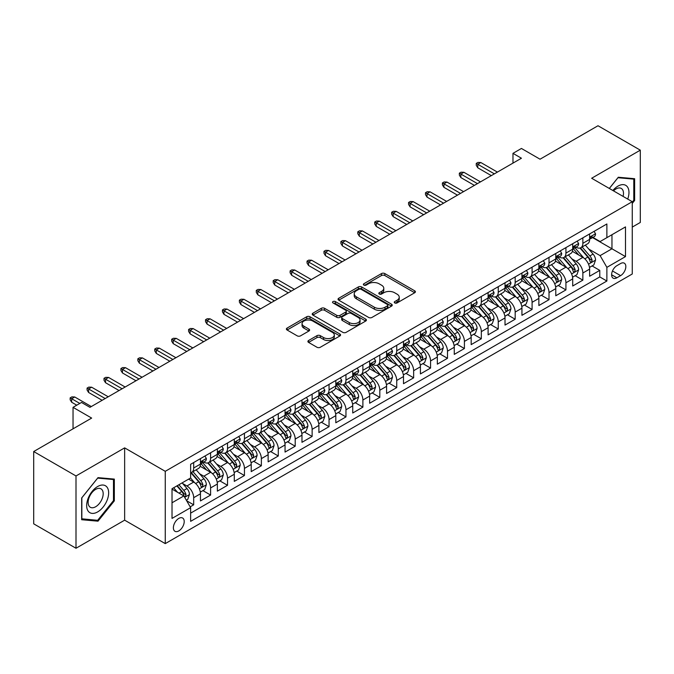<?xml version="1.0" encoding="UTF-8"?>
<svg xmlns="http://www.w3.org/2000/svg" width="674" height="674" viewBox="0 0 674 674"><rect width="100%" height="100%" fill="white"/><g stroke="black" fill="none" stroke-linecap="round" stroke-linejoin="round"><path stroke-width="1.01" d="M394.745 302.938A1.643 0.952 0 0 0 397.07 302.938L414.721 292.743A2.351 1.356 0 0 0 415.403 291.783A2.351 1.356 0 0 0 414.721 290.831L384.82 273.568A2.351 1.356 0 0 0 381.501 273.568L363.85 283.754A1.643 0.952 0 0 0 363.37 284.428A1.643 0.952 0 0 0 363.85 285.102A1.643 0.952 0 0 0 366.176 285.102L368.467 283.779A7.515 4.339 0 0 1 379.091 283.779L381.585 285.22A7.515 4.339 0 0 1 383.784 288.287A7.515 4.339 0 0 1 381.585 291.353L379.302 292.676A1.643 0.952 0 0 0 378.822 293.342A1.643 0.952 0 0 0 379.302 294.016A1.643 0.952 0 0 0 381.627 294.016L383.91 292.701A7.515 4.339 0 0 1 394.543 292.701L397.028 294.134A7.515 4.339 0 0 1 399.235 297.209A7.515 4.339 0 0 1 397.028 300.275L394.745 301.59A1.643 0.952 0 0 0 394.265 302.264A1.643 0.952 0 0 0 394.745 302.938L394.745 301.59M178.795 530.918A7.658 4.423 120 0 0 183.8 524.17A7.658 4.423 120 0 0 182.62 518.028A7.658 4.423 120 0 0 178.795 518.407A7.658 4.423 120 0 0 173.791 525.156A7.658 4.423 120 0 0 174.962 531.297A7.658 4.423 120 0 0 178.795 530.918M308.591 340.496A2.351 1.356 0 0 0 307.9 341.457A2.351 1.356 0 0 0 308.591 342.417L316.974 347.262A2.351 1.356 0 0 0 320.302 347.262L339.898 335.947A2.351 1.356 0 0 0 340.581 334.986A2.351 1.356 0 0 0 339.898 334.026L309.998 316.763A2.351 1.356 0 0 0 306.678 316.763L287.082 328.078A2.351 1.356 0 0 0 286.391 329.038A2.351 1.356 0 0 0 287.082 329.999L297.209 335.846A2.351 1.356 0 0 0 300.537 335.846L308.919 331.01A2.351 1.356 0 0 0 309.61 330.049A2.351 1.356 0 0 0 308.919 329.089L303.898 326.191A6.285 3.631 0 0 1 302.053 323.621A6.285 3.631 0 0 1 305.937 320.268A6.285 3.631 0 0 1 312.787 321.06L332.467 332.417A6.285 3.631 0 0 1 334.304 334.986A6.285 3.631 0 0 1 330.428 338.34A6.285 3.631 0 0 1 323.579 337.548L320.302 335.66A2.351 1.356 0 0 0 316.974 335.66L308.591 340.496L308.591 342.417L316.974 337.607L316.974 335.66M632.263 227.096L640.3 222.462L640.3 150.167L597.998 125.743L540.043 159.207L521.432 148.457L512.973 153.343L521.432 158.23L89.962 407.332L81.503 402.454L73.036 407.332L73.036 428.824M76.002 475.962L76.002 548.257L124.648 520.168L124.648 447.873L76.002 475.962L33.7 451.538L91.656 418.082L73.036 407.332M124.648 447.873L165.256 471.32L632.263 201.703L632.263 273.989L165.256 543.615L165.256 471.32M640.3 150.167L591.654 178.256L632.263 201.703M368.627 317.437A2.351 1.356 0 0 0 371.955 317.437L391.552 306.122A2.351 1.356 0 0 0 392.234 305.162A2.351 1.356 0 0 0 391.552 304.201L361.652 286.947A2.351 1.356 0 0 0 358.332 286.947L338.736 298.262A2.351 1.356 0 0 0 338.045 299.222A2.351 1.356 0 0 0 338.736 300.174L368.627 317.437M333.664 303.292A1.643 0.952 0 0 1 335.332 303.519L335.332 301.564L365.721 319.114A2.351 1.356 0 0 1 366.412 320.074A2.351 1.356 0 0 1 365.721 321.035L346.124 332.349A2.351 1.356 0 0 1 342.805 332.349L312.904 315.087L312.904 313.174A2.351 1.356 0 0 0 312.222 314.126A2.351 1.356 0 0 0 312.904 315.087M312.904 313.174L321.296 308.33A2.351 1.356 0 0 1 324.615 308.33L336.739 315.331A2.351 1.356 0 0 0 340.067 315.331L345.627 312.113A2.351 1.356 0 0 0 346.318 311.161A2.351 1.356 0 0 0 345.627 310.2L333.007 302.912A1.643 0.952 0 0 1 332.526 302.238A1.643 0.952 0 0 1 333.537 301.362A1.643 0.952 0 0 1 335.332 301.564M76.002 548.257L33.7 523.833L33.7 451.538M190.169 506.856L193.682 504.834L186.664 500.774M182.671 483.528L186.917 485.979A9.571 5.527 60 0 1 193.682 497.698L200.448 493.789L200.448 500.925L210.6 495.061L202.908 490.613M199.588 473.755L203.834 476.206A9.571 5.527 60 0 1 210.6 487.934L217.373 484.025L217.373 491.152L227.526 485.297L219.825 480.848M216.506 463.99L220.76 466.442A9.571 5.527 60 0 1 227.526 478.161L234.291 474.252L234.291 481.388L244.443 475.524L236.743 471.075M233.431 454.217L237.678 456.669A9.571 5.527 60 0 1 244.443 468.396L251.217 464.487L251.217 471.615L261.369 465.759L253.668 461.311M250.349 444.444L254.595 446.904A9.571 5.527 60 0 1 261.369 458.623L268.134 454.714L268.134 461.85L278.286 455.986L270.586 451.538M267.266 434.679L271.521 437.131A9.571 5.527 60 0 1 278.286 448.859L285.051 444.95L285.051 452.077L295.204 446.213L287.512 441.773M284.192 424.906L288.438 427.367A9.571 5.527 60 0 1 295.204 439.086L301.977 435.177L301.977 442.312L312.129 436.449L304.429 432M301.109 415.142L305.356 417.594A9.571 5.527 60 0 1 312.129 429.313L318.895 425.412L318.895 432.539L329.047 426.676L321.346 422.236M318.027 405.369L322.282 407.829A9.571 5.527 60 0 1 329.047 419.548L335.812 415.639L335.812 422.775L345.964 416.911L338.272 412.463M334.953 395.604L339.199 398.056A9.571 5.527 60 0 1 345.964 409.775L352.738 405.874L352.738 413.002L362.89 407.138L355.19 402.698M351.87 385.831L356.116 388.283A9.571 5.527 60 0 1 362.89 400.011L369.655 396.101L369.655 403.237L379.807 397.374L372.107 392.925M368.796 376.067L373.042 378.518A9.571 5.527 60 0 1 379.807 390.238L386.581 386.337L386.581 393.464L396.733 387.601L389.033 383.161M385.713 366.294L389.96 368.745A9.571 5.527 60 0 1 396.733 380.473L403.499 376.564L403.499 383.7L413.651 377.836L405.95 373.388M402.631 356.529L406.885 358.981A9.571 5.527 60 0 1 413.651 370.7L420.416 366.799L420.416 373.927L430.568 368.063L422.868 363.623M419.557 346.756L423.803 349.208A9.571 5.527 60 0 1 430.568 360.935L437.342 357.026L437.342 364.162L447.494 358.298L439.793 353.85M436.474 336.992L440.72 339.443A9.571 5.527 60 0 1 447.494 351.162L454.259 347.262L454.259 354.389L464.411 348.525L456.711 344.085M453.391 327.219L457.646 329.67A9.571 5.527 60 0 1 464.411 341.398L471.177 337.489L471.177 344.616L481.329 338.761L473.637 334.312M470.317 317.454L474.563 319.906A9.571 5.527 60 0 1 481.329 331.625L488.102 327.716L488.102 334.852L498.255 328.988L490.554 324.548M487.235 307.681L491.481 310.133A9.571 5.527 60 0 1 498.255 321.86L505.02 317.951L505.02 325.079L515.172 319.223L507.471 314.775M504.16 297.916L508.407 300.368A9.571 5.527 60 0 1 515.172 312.087L521.937 308.178L521.937 315.314L532.089 309.45L524.397 305.01M521.078 288.143L525.324 290.595A9.571 5.527 60 0 1 532.089 302.323L538.863 298.413L538.863 305.541L549.015 299.686L541.315 295.237M537.995 278.379L542.25 280.831A9.571 5.527 60 0 1 549.015 292.55L555.78 288.641L555.78 295.776L565.933 289.913L558.232 285.473M554.921 268.606L559.167 271.058A9.571 5.527 60 0 1 565.933 282.785L572.706 278.876L572.706 286.003L582.858 280.148L582.858 273.012A9.571 5.527 -120 0 0 576.085 261.293L571.838 258.841M575.158 275.7L582.858 280.148M200.448 493.789A9.571 5.527 -120 0 0 193.682 482.07L188.61 479.138M217.373 484.025A9.571 5.527 -120 0 0 210.6 472.297L200.136 466.256M234.291 474.252A9.571 5.527 -120 0 0 227.526 462.533L217.062 456.492M251.217 464.487A9.571 5.527 -120 0 0 244.443 452.76L233.979 446.719M268.134 454.714A9.571 5.527 -120 0 0 261.369 442.995L250.905 436.954M285.051 444.95A9.571 5.527 -120 0 0 278.286 433.222L267.822 427.181M301.977 435.177A9.571 5.527 -120 0 0 295.204 423.457L284.74 417.417M318.895 425.412A9.571 5.527 -120 0 0 312.129 413.684L301.666 407.644M335.812 415.639A9.571 5.527 -120 0 0 329.047 403.92L318.583 397.879M352.738 405.874A9.571 5.527 -120 0 0 345.964 394.147L335.5 388.106M369.655 396.101A9.571 5.527 -120 0 0 362.89 384.382L352.426 378.341M386.581 386.337A9.571 5.527 -120 0 0 379.807 374.609L369.344 368.568M403.499 376.564A9.571 5.527 -120 0 0 396.733 364.845L386.269 358.804M420.416 366.799A9.571 5.527 -120 0 0 413.651 355.072L403.187 349.031M437.342 357.026A9.571 5.527 -120 0 0 430.568 345.307L420.104 339.266M454.259 347.262A9.571 5.527 -120 0 0 447.494 335.534L437.03 329.493M471.177 337.489A9.571 5.527 -120 0 0 464.411 325.769L453.947 319.72M488.102 327.716A9.571 5.527 -120 0 0 481.329 315.996L470.865 309.956M505.02 317.951A9.571 5.527 -120 0 0 498.255 306.232L487.791 300.183M521.937 308.178A9.571 5.527 -120 0 0 515.172 296.459L504.708 290.418M538.863 298.413A9.571 5.527 -120 0 0 532.089 286.686L521.625 280.645M555.78 288.641A9.571 5.527 -120 0 0 549.015 276.921L538.551 270.881M572.706 278.876A9.571 5.527 -120 0 0 565.933 267.148L555.469 261.108M620.586 263.534L616.862 265.691A7.414 4.28 120 0 0 612.017 272.22A7.414 4.28 120 0 0 613.155 278.168A7.414 4.28 120 0 0 616.862 277.798L620.586 275.649A7.414 4.28 120 0 0 625.43 269.111A7.414 4.28 120 0 0 624.293 263.172A7.414 4.28 120 0 0 620.586 263.534M172.022 502.779L183.867 495.938L190.641 507.665L190.641 521.339L606.878 281.024L606.878 267.351L600.113 255.623L588.756 249.068M190.641 507.665L172.022 518.407L172.022 488.709L190.641 477.967L190.641 464.293L606.878 223.97L606.878 237.652L625.497 226.902L625.497 256.6L606.878 267.351M203.75 462.086L203.834 462.137A9.571 5.527 60 0 0 208.62 462.617L215.394 458.708A9.571 5.527 -120 0 0 217.373 454.327L217.373 448.85M220.668 452.321L220.76 452.372A9.571 5.527 60 0 0 225.546 452.844L232.311 448.935A9.571 5.527 -120 0 0 234.291 444.554L234.291 439.086M237.585 442.548L237.678 442.599A9.571 5.527 60 0 0 242.463 443.079L249.228 439.17A9.571 5.527 -120 0 0 251.217 434.789L251.217 429.313M254.511 432.784L254.595 432.834A9.571 5.527 60 0 0 259.38 433.306L266.154 429.397A9.571 5.527 -120 0 0 268.134 425.016L268.134 419.548M271.428 423.011L271.521 423.061A9.571 5.527 60 0 0 276.306 423.542L283.072 419.632A9.571 5.527 -120 0 0 285.051 415.251L285.051 409.775M288.346 413.246L288.438 413.297A9.571 5.527 60 0 0 293.224 413.769L299.989 409.859A9.571 5.527 -120 0 0 301.977 405.478L301.977 400.011M305.271 403.473L305.356 403.524A9.571 5.527 60 0 0 310.141 404.004L316.915 400.095A9.571 5.527 -120 0 0 318.895 395.714L318.895 390.238M322.189 393.709L322.282 393.759A9.571 5.527 60 0 0 327.067 394.231L333.832 390.322A9.571 5.527 -120 0 0 335.812 385.941L335.812 380.473M339.115 383.936L339.199 383.986A9.571 5.527 60 0 0 343.984 384.466L350.75 380.557A9.571 5.527 -120 0 0 352.738 376.176L352.738 370.7M356.032 374.171L356.116 374.222A9.571 5.527 60 0 0 360.91 374.693L367.675 370.784A9.571 5.527 -120 0 0 369.655 366.403L369.655 360.935M372.949 364.398L373.042 364.449A9.571 5.527 60 0 0 377.828 364.929L384.593 361.02A9.571 5.527 -120 0 0 386.581 356.639L386.581 351.162M389.875 354.634L389.96 354.684A9.571 5.527 60 0 0 394.745 355.156L401.519 351.247A9.571 5.527 -120 0 0 403.499 346.866L403.499 341.398M406.793 344.861L406.885 344.911A9.571 5.527 60 0 0 411.671 345.383L418.436 341.482A9.571 5.527 -120 0 0 420.416 337.101L420.416 331.625M423.71 335.096L423.803 335.147A9.571 5.527 60 0 0 428.588 335.618L435.353 331.709A9.571 5.527 -120 0 0 437.342 327.328L437.342 321.86M440.636 325.323L440.72 325.373A9.571 5.527 60 0 0 445.506 325.845L452.279 321.945A9.571 5.527 -120 0 0 454.259 317.564L454.259 312.087M457.553 315.558L457.646 315.609A9.571 5.527 60 0 0 462.431 316.081L469.197 312.172A9.571 5.527 -120 0 0 471.177 307.791L471.177 302.323M474.479 305.785L474.563 305.836A9.571 5.527 60 0 0 479.349 306.308L486.114 302.407A9.571 5.527 -120 0 0 488.102 298.018L488.102 292.55M491.397 296.021L491.481 296.071A9.571 5.527 60 0 0 496.266 296.543L503.04 292.634A9.571 5.527 -120 0 0 505.02 288.253L505.02 282.785M508.314 286.248L508.407 286.298A9.571 5.527 60 0 0 513.192 286.77L519.957 282.869A9.571 5.527 -120 0 0 521.937 278.48L521.937 273.012M525.24 276.475L525.324 276.534A9.571 5.527 60 0 0 530.109 277.006L536.883 273.096A9.571 5.527 -120 0 0 538.863 268.715L538.863 263.248M542.157 266.71L542.25 266.761A9.571 5.527 60 0 0 547.035 267.233L553.801 263.323A9.571 5.527 -120 0 0 555.78 258.942L555.78 253.475M559.075 256.937L559.167 256.996A9.571 5.527 60 0 0 563.953 257.468L570.718 253.559A9.571 5.527 -120 0 0 572.706 249.178L572.706 243.71M190.641 513.133L599.776 276.921L599.776 270.375L589.624 276.239L589.624 269.103A9.571 5.527 -120 0 0 582.858 257.384L572.394 251.343M576 247.173L576.085 247.223A9.571 5.527 -120 0 0 580.87 247.695A9.571 5.527 -120 0 0 582.858 243.314L582.858 237.846M580.87 247.695L587.644 243.786A9.571 5.527 -120 0 0 589.624 239.405L589.624 233.937M193.682 462.533L193.682 468A9.571 5.527 60 0 1 191.702 472.381A9.571 5.527 60 0 1 190.641 472.769M191.702 472.381L198.468 468.472A9.571 5.527 -120 0 0 200.448 464.091L200.448 458.623M210.6 452.76L210.6 458.236A9.571 5.527 60 0 1 208.62 462.617M227.526 442.995L227.526 448.463A9.571 5.527 60 0 1 225.546 452.844M244.443 433.222L244.443 438.698A9.571 5.527 60 0 1 242.463 443.079M261.369 423.457L261.369 428.925A9.571 5.527 60 0 1 259.38 433.306M278.286 413.684L278.286 419.161A9.571 5.527 60 0 1 276.306 423.542M295.204 403.92L295.204 409.388A9.571 5.527 60 0 1 293.224 413.769M312.129 394.147L312.129 399.623A9.571 5.527 60 0 1 310.141 404.004M329.047 384.382L329.047 389.85A9.571 5.527 60 0 1 327.067 394.231M345.964 374.609L345.964 380.077A9.571 5.527 60 0 1 343.984 384.466M362.89 364.845L362.89 370.312A9.571 5.527 60 0 1 360.91 374.693M379.807 355.072L379.807 360.539A9.571 5.527 60 0 1 377.828 364.929M396.733 345.307L396.733 350.775A9.571 5.527 60 0 1 394.745 355.156M413.651 335.534L413.651 341.002A9.571 5.527 60 0 1 411.671 345.383M430.568 325.769L430.568 331.237A9.571 5.527 60 0 1 428.588 335.618M447.494 315.996L447.494 321.464A9.571 5.527 60 0 1 445.506 325.845M464.411 306.223L464.411 311.7A9.571 5.527 60 0 1 462.431 316.081M481.329 296.459L481.329 301.927A9.571 5.527 60 0 1 479.349 306.308M498.255 286.686L498.255 292.162A9.571 5.527 60 0 1 496.266 296.543M515.172 276.921L515.172 282.389A9.571 5.527 60 0 1 513.192 286.77M532.089 267.148L532.089 272.625A9.571 5.527 60 0 1 530.109 277.006M549.015 257.384L549.015 262.852A9.571 5.527 60 0 1 547.035 267.233M565.933 247.611L565.933 253.087A9.571 5.527 60 0 1 563.953 257.468M565.933 282.785L565.933 289.913M549.015 292.55L549.015 299.686M532.089 302.323L532.089 309.45M515.172 312.087L515.172 319.223M498.255 321.86L498.255 328.988M481.329 331.625L481.329 338.761M464.411 341.398L464.411 348.525M447.494 351.162L447.494 358.298M430.568 360.935L430.568 368.063M413.651 370.7L413.651 377.836M396.733 380.473L396.733 387.601M379.807 390.238L379.807 397.374M362.89 400.011L362.89 407.138M345.964 409.775L345.964 416.911M329.047 419.548L329.047 426.676M312.129 429.313L312.129 436.449M295.204 439.086L295.204 446.213M278.286 448.859L278.286 455.986M261.369 458.623L261.369 465.759M244.443 468.396L244.443 475.524M227.526 478.161L227.526 485.297M210.6 487.934L210.6 495.061M193.682 497.698L193.682 504.834M183.867 495.938L172.022 489.105M600.113 255.623L611.958 248.79L611.958 234.721L625.497 226.902M592.581 237.602L625.497 256.6M592.918 237.4L600.113 241.553L606.878 237.652M124.648 520.168L165.256 543.615M512.973 153.343L512.973 163.108M592.075 265.935L599.776 270.375M599.776 276.921L606.878 281.024M632.263 203.422L634.63 200.473L634.63 178.703L618.302 177.245L609.304 188.442M81.672 519.721L98 521.179L114.327 500.866L114.327 479.096L98 477.639L81.672 497.951L81.672 519.721M633.787 199.984L634.63 200.473M113.476 500.378L114.327 500.866M96.272 520.185L98 521.179M395.402 303.165L397.028 302.23A7.515 4.339 0 0 0 399.235 299.155L399.235 297.209M383.784 288.287L383.784 290.241A7.515 4.339 0 0 1 381.585 293.308L379.959 294.252M414.687 292.76L384.82 275.523A2.351 1.356 0 0 0 381.501 275.523L364.508 285.329M391.518 306.139L361.652 288.902A2.351 1.356 0 0 0 358.332 288.902L338.769 300.191M387.398 305.836A1.643 0.952 0 0 0 387.879 305.162A1.643 0.952 0 0 0 387.398 304.496L361.154 289.34A1.643 0.952 0 0 0 358.829 289.34L356.42 290.73A7.515 4.339 0 0 0 354.221 293.797A7.515 4.339 0 0 0 356.42 296.872L374.356 307.226A7.515 4.339 0 0 0 384.989 307.226L387.398 305.836L387.398 307.791A1.643 0.952 0 0 0 387.879 307.117L387.879 305.162M354.221 293.797L354.221 295.751A7.515 4.339 0 0 0 356.42 298.826L356.42 296.872M387.398 307.791L384.989 309.181A7.515 4.339 0 0 1 374.356 309.181L356.42 298.826M312.938 315.103L321.296 310.284L321.296 308.33M346.318 311.161L346.318 313.107A2.351 1.356 0 0 1 345.627 314.067L340.067 317.286A2.351 1.356 0 0 1 336.739 317.286L324.615 310.284A2.351 1.356 0 0 0 321.296 310.284M335.332 303.519L365.696 321.051M349.326 322.593A6.285 3.631 0 0 0 356.167 323.377A6.285 3.631 0 0 0 360.051 320.024A6.285 3.631 0 0 0 358.206 317.462L351.272 313.461A2.351 1.356 0 0 0 347.952 313.461L342.392 316.67A2.351 1.356 0 0 0 341.701 317.631A2.351 1.356 0 0 0 342.392 318.591L349.326 322.593L349.326 324.548A6.285 3.631 0 0 0 356.167 325.331A6.285 3.631 0 0 0 360.051 321.978L360.051 320.024M341.701 317.631L341.701 319.586A2.351 1.356 0 0 0 342.392 320.546L342.392 318.591M349.326 324.548L342.392 320.546M334.304 334.986L334.304 336.941A6.285 3.631 0 0 1 330.428 340.294A6.285 3.631 0 0 1 323.579 339.502L320.302 337.607A2.351 1.356 0 0 0 316.974 337.607M302.053 323.621L302.053 325.576A6.285 3.631 0 0 0 303.898 328.137L303.898 326.191M308.919 329.089L308.919 331.01L303.898 328.137M339.864 335.964L309.998 318.718A2.351 1.356 0 0 0 306.678 318.718L287.116 330.016M589.48 267.426L593.853 264.907L595.546 260.021A6.344 3.665 -120 0 0 593.078 254.064L585.344 245.117M583.794 257.999L574.956 247.771M578.764 255.025L573.641 249.085A15.199 8.77 -120 0 0 573.17 248.554M580.011 248.04L587.829 257.097A6.344 3.665 60 0 1 590.087 261.461L590.55 262.211L591.41 262.093L592.117 260.29A6.344 3.665 -120 0 0 589.86 255.926L582.125 246.97M580.474 247.897L588.874 257.62A3.227 1.862 60 0 1 589.683 258.883L592.117 260.29M594.106 231.351L595.546 233.836A6.344 3.665 60 0 1 594.232 236.641L591.014 238.503A6.344 3.665 -120 0 0 592.117 237.037L591.991 236.481M589.834 238.798L589.86 238.798A6.344 3.665 -120 0 0 591.014 238.503M591.3 236.566L592.117 237.037C591.721 236.085 591.047 236.473 590.087 238.208A6.344 3.665 60 0 1 589.624 239.118M494.362 173.858L477.782 164.287L477.782 167.801L476.257 165.357L476.257 163.403L477.782 164.287L480.823 162.527L497.404 172.097M477.782 167.801L491.312 175.619M476.257 163.403L477.95 162.426L480.823 162.527M627.713 199.074A15.553 8.981 120 0 0 617.965 186.117A15.553 8.981 120 0 0 612.868 190.506M623.079 196.395A10.649 6.15 120 0 0 621.285 188.442A10.649 6.15 120 0 0 615.96 188.964A10.649 6.15 120 0 0 613.5 190.868M609.33 188.459L617.965 177.725L633.787 179.141L633.787 200.229L632.263 202.124M632.734 178.534L633.787 179.141M107.183 500.066A15.553 8.981 120 0 0 103.156 485.044A15.553 8.981 120 0 0 88.134 498.364A15.553 8.981 120 0 0 92.161 513.386A15.553 8.981 120 0 0 107.183 500.066M102.178 498.642A10.649 6.15 120 0 0 100.982 488.835A10.649 6.15 120 0 0 89.136 497.471A10.649 6.15 120 0 0 90.333 507.278A10.649 6.15 120 0 0 102.178 498.642M81.84 518.896L81.84 497.8L97.663 478.119L113.476 479.534L113.476 500.63L97.663 520.311L81.672 518.795M112.432 478.928L113.476 479.534M572.563 277.199L576.936 274.672L578.621 269.785A6.344 3.665 -120 0 0 576.152 263.837L568.426 254.882M566.876 267.772L558.038 257.544M561.846 264.789L556.716 258.858A15.199 8.77 -120 0 0 556.244 258.327M563.093 257.813L570.912 266.862A6.344 3.665 60 0 1 573.17 271.234L573.633 271.984L574.492 271.866L575.2 270.063A6.344 3.665 -120 0 0 572.942 265.691L565.208 256.743M563.548 257.662L571.948 267.393A3.227 1.862 60 0 1 572.765 268.656L575.2 270.063M555.637 286.964L560.01 284.445L561.703 279.558A6.344 3.665 -120 0 0 559.235 273.602L551.5 264.655M549.95 277.536L541.121 267.308M544.929 274.562L539.798 268.623A15.199 8.77 -120 0 0 539.326 268.092M546.167 267.578L553.986 276.635A6.344 3.665 60 0 1 556.252 280.999L556.707 281.749L557.567 281.631L558.283 279.828A6.344 3.665 -120 0 0 556.016 275.464L548.291 266.508M546.631 267.435L555.031 277.157A3.227 1.862 60 0 1 555.848 278.421L558.283 279.828M538.72 296.737L543.092 294.209L544.786 289.331A6.344 3.665 -120 0 0 542.317 283.375L534.583 274.419M533.033 287.309L524.195 277.081M528.003 284.327L522.881 278.396A15.199 8.77 -120 0 0 522.409 277.865M529.25 277.351L537.068 286.399A6.344 3.665 60 0 1 539.326 290.772L539.79 291.522L540.649 291.404L541.357 289.601A6.344 3.665 -120 0 0 539.099 285.228L531.365 276.281M529.705 277.199L538.113 286.93A3.227 1.862 60 0 1 538.922 288.194L541.357 289.601M521.802 306.502L526.175 303.982L527.86 299.096A6.344 3.665 -120 0 0 525.391 293.139L517.666 284.192M516.115 297.074L507.278 286.846M511.086 294.1L505.955 288.16A15.199 8.77 -120 0 0 505.483 287.63M512.324 287.116L520.151 296.172A6.344 3.665 60 0 1 522.409 300.537L522.872 301.286L523.723 301.168L524.439 299.366A6.344 3.665 -120 0 0 522.182 295.001L514.447 286.046M512.788 286.972L521.187 296.695A3.227 1.862 60 0 1 522.005 297.959L524.439 299.366M577.188 241.115L578.621 243.609A6.344 3.665 60 0 1 577.315 246.414L574.096 248.268A6.344 3.665 -120 0 0 575.2 246.81L575.065 246.246M572.917 248.563L572.942 248.563A6.344 3.665 -120 0 0 574.096 248.268M574.383 246.339L575.2 246.81C574.804 245.85 574.122 246.246 573.17 247.981A6.344 3.665 60 0 1 572.706 248.883M477.436 183.623L460.856 174.052L460.856 177.574L459.339 175.13L459.339 173.176L460.856 174.052L463.906 172.291L480.486 181.87M460.856 177.574L474.395 185.384M459.339 173.176L461.024 172.199L463.906 172.291M560.263 250.888L561.703 253.373A6.344 3.665 60 0 1 560.389 256.179L557.179 258.041A6.344 3.665 -120 0 0 558.283 256.575L558.148 256.019M555.991 258.336L556.016 258.336A6.344 3.665 -120 0 0 557.179 258.041M557.465 256.103L558.283 256.575C557.878 255.623 557.204 256.01 556.252 257.754A6.344 3.665 60 0 1 555.78 258.656M460.519 193.396L443.939 183.825L443.939 187.338L442.414 184.895L442.414 182.94L443.939 183.825L446.98 182.064L463.569 191.635M443.939 187.338L457.478 195.157M442.414 182.94L444.107 181.963L446.98 182.064M543.345 260.653L544.786 263.146A6.344 3.665 60 0 1 543.471 265.952L540.253 267.805A6.344 3.665 -120 0 0 541.357 266.348L541.222 265.783M539.074 268.109L539.099 268.109A6.344 3.665 -120 0 0 540.253 267.805M540.54 265.876L541.357 266.348C540.961 265.396 540.287 265.783 539.326 267.519A6.344 3.665 60 0 1 538.863 268.421M443.602 203.169L427.021 193.59L427.021 197.111L425.496 194.668L425.496 192.713L427.021 193.59L430.063 191.829L446.643 201.408M427.021 197.111L440.552 204.921M425.496 192.713L427.19 191.736L430.063 191.829M526.428 270.426L527.86 272.911A6.344 3.665 60 0 1 526.554 275.717L523.336 277.578A6.344 3.665 -120 0 0 524.439 276.113L524.305 275.556M522.156 277.873L522.182 277.873A6.344 3.665 -120 0 0 523.336 277.578M523.622 275.641L524.439 276.113C524.043 275.161 523.361 275.548 522.409 277.292A6.344 3.665 60 0 1 521.937 278.193M426.676 212.933L410.095 203.363L410.095 206.876L408.57 204.433L408.57 202.478L410.095 203.363L413.145 201.602L429.726 211.173M410.095 206.876L423.634 214.694M408.57 202.478L410.264 201.501L413.145 201.602M504.877 316.274L509.249 313.747L510.943 308.869A6.344 3.665 -120 0 0 508.474 302.912L500.74 293.957M499.19 306.847L490.36 296.619M494.168 303.864L489.038 297.933A15.199 8.77 -120 0 0 488.566 297.403M495.407 296.889L503.225 305.937A6.344 3.665 60 0 1 505.492 310.31L505.947 311.059L506.806 310.941L507.522 309.139A6.344 3.665 -120 0 0 505.256 304.766L497.53 295.819M495.87 296.737L504.27 306.468A3.227 1.862 60 0 1 505.087 307.732L507.522 309.139M509.502 280.19L510.943 282.684A6.344 3.665 60 0 1 509.628 285.49L506.418 287.343A6.344 3.665 -120 0 0 507.522 285.886L507.387 285.321M505.23 287.646L505.256 287.646A6.344 3.665 -120 0 0 506.418 287.343M506.696 285.414L507.522 285.886C507.118 284.933 506.444 285.321 505.492 287.057A6.344 3.665 60 0 1 505.02 287.958M409.758 222.706L393.178 213.127L393.178 216.649L391.653 214.206L391.653 212.251L393.178 213.127L396.219 211.375L412.8 220.946M393.178 216.649L406.708 224.459M391.653 212.251L393.346 211.274L396.219 211.375M487.959 326.048L492.332 323.52L494.025 318.634A6.344 3.665 -120 0 0 491.548 312.677L483.822 303.73M482.272 316.612L473.434 306.384M477.243 313.637L472.112 307.698A15.199 8.77 -120 0 0 471.648 307.167M478.489 306.653L486.308 315.71A6.344 3.665 60 0 1 488.566 320.074L489.029 320.832L489.888 320.706L490.596 318.903A6.344 3.665 -120 0 0 488.338 314.539L480.604 305.583M478.944 306.51L487.353 316.232A3.227 1.862 60 0 1 488.161 317.496L490.596 318.903M492.584 289.963L494.025 292.457A6.344 3.665 60 0 1 492.711 295.263L489.493 297.116A6.344 3.665 -120 0 0 490.596 295.65L490.461 295.094M488.313 297.411L488.338 297.411A6.344 3.665 -120 0 0 489.493 297.116M489.779 295.178L490.596 295.65C490.2 294.698 489.526 295.086 488.566 296.83A6.344 3.665 60 0 1 488.102 297.731M392.841 232.471L376.252 222.9L376.252 226.413L374.736 223.97L374.736 222.016L376.252 222.9L379.302 221.139L395.882 230.71M376.252 226.413L389.791 234.232M374.736 222.016L376.421 221.038L379.302 221.139M471.033 335.812L475.406 333.285L477.099 328.406A6.344 3.665 -120 0 0 474.631 322.45L466.897 313.494M465.355 326.385L456.517 316.157M460.325 323.402L455.194 317.471A15.199 8.77 -120 0 0 454.723 316.94M461.564 316.426L469.39 325.475A6.344 3.665 60 0 1 471.648 329.847L472.112 330.597L472.963 330.479L473.679 328.676A6.344 3.665 -120 0 0 471.421 324.304L463.687 315.356M462.027 316.274L470.427 326.005A3.227 1.862 60 0 1 471.244 327.269L473.679 328.676M475.667 299.728L477.099 302.222A6.344 3.665 60 0 1 475.785 305.027L472.575 306.881A6.344 3.665 -120 0 0 473.679 305.423L473.544 304.859M471.387 307.184L471.421 307.184A6.344 3.665 -120 0 0 472.575 306.881M472.862 304.951L473.679 305.423C473.283 304.471 472.6 304.859 471.648 306.594A6.344 3.665 60 0 1 471.177 307.496M375.915 242.244L359.335 232.665L359.335 236.186L357.81 233.743L357.81 231.789L359.335 232.665L362.385 230.912L378.965 240.483M359.335 236.186L372.874 243.996M357.81 231.789L359.503 230.811L362.385 230.912M454.116 345.585L458.489 343.058L460.182 338.171A6.344 3.665 -120 0 0 457.713 332.215L449.979 323.267M448.429 336.158L439.591 325.921M443.399 333.175L438.277 327.235A15.199 8.77 -120 0 0 437.805 326.705M444.646 326.191L452.465 335.248A6.344 3.665 60 0 1 454.723 339.612L455.186 340.37L456.045 340.244L456.753 338.441A6.344 3.665 -120 0 0 454.495 334.077L446.769 325.121M445.11 326.048L453.509 335.77A3.227 1.862 60 0 1 454.327 337.034L456.753 338.441M458.741 309.501L460.182 311.995A6.344 3.665 60 0 1 458.868 314.8L455.649 316.654A6.344 3.665 -120 0 0 456.753 315.196L456.627 314.632M454.47 316.949L454.495 316.949A6.344 3.665 -120 0 0 455.649 316.654M455.936 314.716L456.753 315.196C456.357 314.236 455.683 314.632 454.723 316.367A6.344 3.665 60 0 1 454.259 317.269M358.998 252.009L342.417 242.438L342.417 245.951L340.892 243.508L340.892 241.553L342.417 242.438L345.459 240.677L362.039 250.248M342.417 245.951L355.948 253.769M340.892 241.553L342.586 240.576L345.459 240.677M437.199 355.35L441.571 352.822L443.256 347.944A6.344 3.665 -120 0 0 440.788 341.988L433.062 333.04M431.512 345.922L422.674 335.694M426.482 342.94L421.351 337.008A15.199 8.77 -120 0 0 420.879 336.478M427.729 335.964L435.547 345.012A6.344 3.665 60 0 1 437.805 349.385L438.269 350.135L439.128 350.017L439.836 348.214A6.344 3.665 -120 0 0 437.578 343.841L429.844 334.894M428.184 335.812L436.592 345.543A3.227 1.862 60 0 1 437.401 346.807L439.836 348.214M441.824 319.265L443.256 321.759A6.344 3.665 60 0 1 441.95 324.565L438.732 326.418A6.344 3.665 -120 0 0 439.836 324.961L439.701 324.396M437.552 326.721L437.578 326.721A6.344 3.665 -120 0 0 438.732 326.418M439.018 324.489L439.836 324.961C439.44 324.009 438.757 324.396 437.805 326.132A6.344 3.665 60 0 1 437.342 327.033M342.072 261.782L325.491 252.202L325.491 255.724L323.975 253.281L323.975 251.326L325.491 252.202L328.541 250.45L345.122 260.021M325.491 255.724L339.03 263.534M323.975 251.326L325.66 250.349L328.541 250.45M420.273 365.123L424.645 362.595L426.339 357.709A6.344 3.665 -120 0 0 423.87 351.752L416.136 342.805M414.594 355.695L405.756 345.459M409.565 352.713L404.434 346.773A15.199 8.77 -120 0 0 403.962 346.242M410.803 345.728L418.621 354.785A6.344 3.665 60 0 1 420.888 359.149L421.351 359.908L422.202 359.781L422.918 357.978A6.344 3.665 -120 0 0 420.652 353.614L412.926 344.658M411.266 345.585L419.666 355.308A3.227 1.862 60 0 1 420.483 356.571L422.918 357.978M424.898 329.038L426.339 331.532A6.344 3.665 60 0 1 425.024 334.338L421.814 336.191A6.344 3.665 -120 0 0 422.918 334.734L422.783 334.169M420.627 336.486L420.652 336.486A6.344 3.665 -120 0 0 421.814 336.191M422.101 334.253L422.918 334.734C422.514 333.773 421.84 334.169 420.888 335.905A6.344 3.665 60 0 1 420.416 336.806M325.154 271.546L308.574 261.975L308.574 265.489L307.049 263.045L307.049 261.091L308.574 261.975L311.615 260.215L328.204 269.785M308.574 265.489L322.113 273.307M307.049 261.091L308.743 260.122L311.615 260.215M403.355 374.887L407.728 372.36L409.421 367.482A6.344 3.665 -120 0 0 406.953 361.525L399.219 352.578M397.668 365.46L388.831 355.232M392.639 362.486L387.516 356.546A15.199 8.77 -120 0 0 387.044 356.015M393.886 355.501L401.704 364.55A6.344 3.665 60 0 1 403.962 368.922L404.425 369.672L405.285 369.554L405.992 367.751A6.344 3.665 -120 0 0 403.734 363.379L396 354.431M394.341 355.35L402.749 365.081A3.227 1.862 60 0 1 403.558 366.344L405.992 367.751M407.981 338.803L409.421 341.297A6.344 3.665 60 0 1 408.107 344.102L404.889 345.956A6.344 3.665 -120 0 0 405.992 344.498L405.866 343.934M403.709 346.259L403.734 346.259A6.344 3.665 -120 0 0 404.889 345.956M405.175 344.026L405.992 344.498C405.596 343.546 404.922 343.934 403.962 345.669A6.344 3.665 60 0 1 403.499 346.571M308.237 281.319L291.657 271.74L291.657 275.262L290.132 272.818L290.132 270.864L291.657 271.74L294.698 269.988L311.278 279.558M291.657 275.262L305.187 283.072M290.132 270.864L291.825 269.886L294.698 269.988M386.438 384.66L390.81 382.133L392.495 377.246A6.344 3.665 -120 0 0 390.027 371.29L382.301 362.342M380.751 375.233L371.913 364.996M375.721 372.25L370.59 366.311A15.199 8.77 -120 0 0 370.119 365.788M376.968 365.266L384.787 374.323A6.344 3.665 60 0 1 387.044 378.687L387.508 379.445L388.359 379.319L389.075 377.516A6.344 3.665 -120 0 0 386.817 373.152L379.083 364.196M377.423 365.123L385.823 374.845A3.227 1.862 60 0 1 386.64 376.109L389.075 377.516M391.063 348.576L392.495 351.07A6.344 3.665 60 0 1 391.19 353.875L387.971 355.729A6.344 3.665 -120 0 0 389.075 354.271L388.94 353.707M386.792 356.024L386.817 356.024A6.344 3.665 -120 0 0 387.971 355.729M388.258 353.791L389.075 354.271C388.679 353.311 387.997 353.707 387.044 355.442A6.344 3.665 60 0 1 386.581 356.344M291.311 291.084L274.731 281.513L274.731 285.026L273.206 282.583L273.206 280.637L274.731 281.513L277.781 279.752L294.361 289.323M274.731 285.026L288.27 292.845M273.206 280.637L274.899 279.659L277.781 279.752M369.512 394.425L373.885 391.906L375.578 387.019A6.344 3.665 -120 0 0 373.11 381.063L365.375 372.115M363.825 384.997L354.996 374.769M358.804 382.023L353.673 376.084A15.199 8.77 -120 0 0 353.201 375.553M360.042 375.039L367.861 384.087A6.344 3.665 60 0 1 370.127 388.46L370.582 389.21L371.441 389.092L372.158 387.289A6.344 3.665 -120 0 0 369.891 382.916L362.165 373.969M360.506 374.887L368.905 384.618A3.227 1.862 60 0 1 369.723 385.882L372.158 387.289M374.137 358.349L375.578 360.834A6.344 3.665 60 0 1 374.264 363.64L371.054 365.493A6.344 3.665 -120 0 0 372.158 364.036L372.023 363.471M369.866 365.797L369.891 365.797A6.344 3.665 -120 0 0 371.054 365.493M371.332 363.564L372.158 364.036C371.753 363.084 371.079 363.471 370.127 365.207A6.344 3.665 60 0 1 369.655 366.108M274.394 300.857L257.813 291.278L257.813 294.799L256.288 292.356L256.288 290.401L257.813 291.278L260.855 289.525L277.444 299.096M257.813 294.799L271.352 302.609M256.288 290.401L257.982 289.424L260.855 289.525M352.595 404.198L356.967 401.67L358.661 396.784A6.344 3.665 -120 0 0 356.192 390.836L348.458 381.88M346.908 394.77L338.07 384.534M341.878 391.788L336.756 385.848A15.199 8.77 -120 0 0 336.284 385.326M343.125 384.803L350.943 393.86A6.344 3.665 60 0 1 353.201 398.224L353.665 398.983L354.524 398.856L355.232 397.053A6.344 3.665 -120 0 0 352.974 392.689L345.24 383.733M343.58 384.66L351.988 394.391A3.227 1.862 60 0 1 352.797 395.646L355.232 397.053M357.22 368.114L358.661 370.607A6.344 3.665 60 0 1 357.346 373.413L354.128 375.266A6.344 3.665 -120 0 0 355.232 373.809L355.097 373.244M352.949 375.561L352.974 375.561A6.344 3.665 -120 0 0 354.128 375.266M354.414 373.337L355.232 373.809C354.836 372.848 354.162 373.244 353.201 374.98A6.344 3.665 60 0 1 352.738 375.881M257.476 310.621L240.888 301.051L240.888 304.564L239.371 302.121L239.371 300.174L240.888 301.051L243.937 299.29L260.518 308.869M240.888 304.564L254.427 312.382M239.371 300.174L241.065 299.197L243.937 299.29M335.677 413.962L340.05 411.443L341.735 406.557A6.344 3.665 -120 0 0 339.266 400.6L331.541 391.653M329.99 404.535L321.153 394.307M324.961 401.561L319.83 395.621A15.199 8.77 -120 0 0 319.358 395.09M326.199 394.576L334.026 403.633A6.344 3.665 60 0 1 336.284 407.997L336.747 408.747L337.598 408.629L338.314 406.826A6.344 3.665 -120 0 0 336.056 402.454L328.322 393.506M326.663 394.425L335.062 404.156A3.227 1.862 60 0 1 335.879 405.419L338.314 406.826M340.303 377.887L341.735 380.372A6.344 3.665 60 0 1 340.421 383.177L337.211 385.039A6.344 3.665 -120 0 0 338.314 383.573L338.18 383.009M336.031 385.334L336.056 385.334A6.344 3.665 -120 0 0 337.211 385.039M337.497 383.102L338.314 383.573C337.918 382.621 337.236 383.009 336.284 384.744A6.344 3.665 60 0 1 335.812 385.646M240.551 320.394L223.97 310.815L223.97 314.337L222.445 311.894L222.445 309.939L223.97 310.815L227.02 309.063L243.6 318.634M223.97 314.337L237.509 322.147M222.445 309.939L224.139 308.962L227.02 309.063M318.751 423.735L323.124 421.208L324.817 416.321A6.344 3.665 -120 0 0 322.349 410.373L314.615 401.418M313.065 414.308L304.235 404.071M308.035 411.325L302.912 405.386A15.199 8.77 -120 0 0 302.441 404.863M309.282 404.341L317.1 413.398A6.344 3.665 60 0 1 319.366 417.77L319.821 418.52L320.681 418.394L321.397 416.591A6.344 3.665 -120 0 0 319.131 412.227L311.405 403.271M309.745 404.198L318.145 413.929A3.227 1.862 60 0 1 318.962 415.192L321.397 416.591M323.377 387.651L324.817 390.145A6.344 3.665 60 0 1 323.503 392.95L320.285 394.804A6.344 3.665 -120 0 0 321.397 393.346L321.262 392.782M319.105 395.099L319.131 395.099A6.344 3.665 -120 0 0 320.285 394.804M320.571 392.875L321.397 393.346C320.993 392.386 320.319 392.782 319.366 394.517A6.344 3.665 60 0 1 318.895 395.419M223.633 330.159L207.053 320.588L207.053 324.101L205.528 321.667L205.528 319.712L207.053 320.588L210.094 318.827L226.675 328.406M207.053 324.101L220.583 331.92M205.528 319.712L207.221 318.735L210.094 318.827M301.834 433.5L306.207 430.981L307.9 426.094A6.344 3.665 -120 0 0 305.423 420.138L297.697 411.191M296.147 424.072L287.309 413.844M291.117 421.098L285.987 415.159A15.199 8.77 -120 0 0 285.523 414.628M292.364 414.114L300.183 423.171A6.344 3.665 60 0 1 302.441 427.535L302.904 428.285L303.763 428.167L304.471 426.364A6.344 3.665 -120 0 0 302.213 421.991L294.479 413.044M292.819 413.962L301.227 423.693A3.227 1.862 60 0 1 302.036 424.957L304.471 426.364M306.459 397.424L307.9 399.909A6.344 3.665 60 0 1 306.586 402.715L303.367 404.577A6.344 3.665 -120 0 0 304.471 403.111L304.336 402.547M302.188 404.872L302.213 404.872A6.344 3.665 -120 0 0 303.367 404.577M303.654 402.639L304.471 403.111C304.075 402.159 303.401 402.547 302.441 404.282A6.344 3.665 60 0 1 301.977 405.184M206.716 339.932L190.127 330.353L190.127 333.874L188.61 331.431L188.61 329.476L190.127 330.353L193.177 328.6L209.757 338.171M190.127 333.874L203.666 341.693M188.61 329.476L190.295 328.499L193.177 328.6M284.908 443.273L289.281 440.745L290.974 435.859A6.344 3.665 -120 0 0 288.506 429.911L280.772 420.955M279.23 433.845L270.392 423.609M274.2 430.863L269.069 424.923A15.199 8.77 -120 0 0 268.597 424.401M275.439 423.879L283.257 432.935A6.344 3.665 60 0 1 285.523 437.308L285.987 438.058L286.838 437.931L287.554 436.129A6.344 3.665 -120 0 0 285.287 431.764L277.562 422.817M275.902 423.735L284.302 433.466A3.227 1.862 60 0 1 285.119 434.73L287.554 436.129M289.542 407.189L290.974 409.682A6.344 3.665 60 0 1 289.66 412.488L286.45 414.341A6.344 3.665 -120 0 0 287.554 412.884L287.419 412.32M285.262 414.636L285.287 414.636A6.344 3.665 -120 0 0 286.45 414.341M286.736 412.412L287.554 412.884C287.149 411.924 286.475 412.32 285.523 414.055A6.344 3.665 60 0 1 285.051 414.957M189.79 349.696L173.21 340.126L173.21 343.639L171.685 341.204L171.685 339.249L173.21 340.126L176.259 338.365L192.84 347.944M173.21 343.639L186.749 351.457M171.685 339.249L173.378 338.272L176.259 338.365M267.991 453.038L272.363 450.518L274.057 445.632A6.344 3.665 -120 0 0 271.588 439.675L263.854 430.728M262.304 443.61L253.466 433.382M257.274 440.636L252.152 434.696A15.199 8.77 -120 0 0 251.68 434.166M258.521 433.652L266.34 442.708A6.344 3.665 60 0 1 268.597 447.073L269.061 447.822L269.92 447.704L270.628 445.902A6.344 3.665 -120 0 0 268.37 441.529L260.636 432.582M258.984 433.5L267.384 443.231A3.227 1.862 60 0 1 268.193 444.495L270.628 445.902M272.616 416.962L274.057 419.447A6.344 3.665 60 0 1 272.743 422.253L269.524 424.115A6.344 3.665 -120 0 0 270.628 422.649L270.501 422.084M268.345 424.409L268.37 424.409A6.344 3.665 -120 0 0 269.524 424.115M269.811 422.177L270.628 422.649C270.232 421.697 269.558 422.084 268.597 423.82A6.344 3.665 60 0 1 268.134 424.721M172.873 359.469L156.292 349.899L156.292 353.412L154.767 350.969L154.767 349.014L156.292 349.899L159.334 348.138L175.914 357.709M156.292 353.412L169.823 361.23M154.767 349.014L156.461 348.037L159.334 348.138M251.073 462.811L255.446 460.283L257.131 455.397A6.344 3.665 -120 0 0 254.662 449.448L246.937 440.493M245.387 453.383L236.549 443.155M240.357 450.401L235.226 444.461A15.199 8.77 -120 0 0 234.754 443.939M241.604 443.425L249.422 452.473A6.344 3.665 60 0 1 251.68 456.846L252.143 457.595L253.003 457.478L253.71 455.666A6.344 3.665 -120 0 0 251.453 451.302L243.718 442.355M242.059 443.273L250.458 453.004A3.227 1.862 60 0 1 251.276 454.268L253.71 455.666M255.699 426.726L257.131 429.22A6.344 3.665 60 0 1 255.825 432.026L252.607 433.879A6.344 3.665 -120 0 0 253.71 432.422L253.576 431.857M251.427 434.174L251.453 434.174A6.344 3.665 -120 0 0 252.607 433.879M252.893 431.95L253.71 432.422C253.314 431.461 252.632 431.857 251.68 433.593A6.344 3.665 60 0 1 251.217 434.494M155.947 369.234L139.366 359.663L139.366 363.176L137.85 360.742L137.85 358.787L139.366 359.663L142.416 357.902L158.997 367.482M139.366 363.176L152.905 370.995M137.85 358.787L139.535 357.81L142.416 357.902M234.148 472.575L238.52 470.056L240.214 465.17A6.344 3.665 -120 0 0 237.745 459.213L230.011 450.266M228.461 463.148L219.631 452.92M223.439 460.174L218.309 454.234A15.199 8.77 -120 0 0 217.837 453.703M224.678 453.189L232.496 462.246A6.344 3.665 60 0 1 234.763 466.61L235.218 467.36L236.077 467.242L236.793 465.439A6.344 3.665 -120 0 0 234.527 461.067L226.801 452.119M225.141 453.038L233.541 462.768A3.227 1.862 60 0 1 234.358 464.032L236.793 465.439M238.773 436.499L240.214 438.985A6.344 3.665 60 0 1 238.899 441.79L235.689 443.652A6.344 3.665 -120 0 0 236.793 442.186L236.658 441.63M234.501 443.947L234.527 443.947A6.344 3.665 -120 0 0 235.689 443.652M235.976 441.714L236.793 442.186C236.389 441.234 235.715 441.622 234.763 443.357A6.344 3.665 60 0 1 234.291 444.267M139.029 379.007L122.449 369.436L122.449 372.949L120.924 370.506L120.924 368.552L122.449 369.436L125.49 367.675L142.079 377.246M122.449 372.949L135.988 380.768M120.924 368.552L122.617 367.574L125.49 367.675M217.23 482.348L221.603 479.821L223.296 474.934A6.344 3.665 -120 0 0 220.828 468.986L213.094 460.03M211.543 472.921L202.706 462.693M206.514 469.938L201.391 464.007A15.199 8.77 -120 0 0 200.919 463.476M207.761 462.962L215.579 472.011A6.344 3.665 60 0 1 217.837 476.383L218.3 477.133L219.16 477.015L219.867 475.204A6.344 3.665 -120 0 0 217.609 470.84L209.875 461.892M208.215 462.811L216.624 472.541A3.227 1.862 60 0 1 217.432 473.805L219.867 475.204M221.856 446.264L223.296 448.758A6.344 3.665 60 0 1 221.982 451.563L218.764 453.417A6.344 3.665 -120 0 0 219.867 451.959L219.732 451.395M217.584 453.712L217.609 453.712A6.344 3.665 -120 0 0 218.764 453.417M219.05 451.487L219.867 451.959C219.471 450.999 218.797 451.395 217.837 453.13A6.344 3.665 60 0 1 217.373 454.032M122.112 388.772L105.532 379.201L105.532 382.722L104.007 380.279L104.007 378.325L105.532 379.201L108.573 377.44L125.153 387.019M105.532 382.722L119.062 390.532M104.007 378.325L105.7 377.347L108.573 377.44M200.313 492.113L204.685 489.594L206.37 484.707A6.344 3.665 -120 0 0 203.902 478.751L196.176 469.803M194.626 482.685L190.573 478.001M189.596 479.711L188.939 478.944M190.835 472.727L198.662 481.784A6.344 3.665 60 0 1 200.919 486.148L201.383 486.898L202.234 486.78L202.95 484.977A6.344 3.665 -120 0 0 200.692 480.613L192.958 471.657M191.298 472.584L199.698 482.306A3.227 1.862 60 0 1 200.515 483.57L202.95 484.977M204.938 456.037L206.37 458.522A6.344 3.665 60 0 1 205.065 461.328L201.846 463.19A6.344 3.665 -120 0 0 202.95 461.724L202.815 461.168M200.667 463.485L200.692 463.485A6.344 3.665 -120 0 0 201.846 463.19M202.133 461.252L202.95 461.724C202.554 460.772 201.871 461.159 200.919 462.895A6.344 3.665 60 0 1 200.448 463.805M105.186 398.545L88.606 388.974L88.606 392.487L87.081 390.044L87.081 388.089L88.606 388.974L91.656 387.213L108.236 396.784M88.606 392.487L102.145 400.305M87.081 388.089L88.774 387.112L91.656 387.213M186.319 500.192L187.76 499.358L189.453 494.472A6.344 3.665 -120 0 0 186.984 488.524L182.115 482.887M177.574 492.306L173.656 487.774M172.679 489.476L172.022 488.726M176.874 485.912L181.736 491.548A6.344 3.665 60 0 1 184.002 495.921L184.457 496.671L185.316 496.553L186.032 494.75A6.344 3.665 -120 0 0 183.766 490.377L178.905 484.741M177.262 485.684L182.78 492.079A3.227 1.862 60 0 1 183.598 493.343L186.032 494.75M79.81 403.431L71.688 398.738L71.688 402.26L70.163 399.817L70.163 397.862L71.688 398.738L74.73 396.978L91.31 406.557M71.688 402.26L76.76 405.184M70.163 397.862L71.857 396.885L74.73 396.978M186.917 485.979L193.682 482.07M203.834 476.206L210.6 472.297M220.76 466.442L227.526 462.533M237.678 456.669L244.443 452.76M254.595 446.904L261.369 442.995M271.521 437.131L278.286 433.222M288.438 427.367L295.204 423.457M305.356 417.594L312.129 413.684M322.282 407.829L329.047 403.92M339.199 398.056L345.964 394.147M356.116 388.283L362.89 384.382M373.042 378.518L379.807 374.609M389.96 368.745L396.733 364.845M406.885 358.981L413.651 355.072M423.803 349.208L430.568 345.307M440.72 339.443L447.494 335.534M457.646 329.67L464.411 325.769M474.563 319.906L481.329 315.996M491.481 310.133L498.255 306.232M508.407 300.368L515.172 296.459M525.324 290.595L532.089 286.686M542.25 280.831L549.015 276.921M559.167 271.058L565.933 267.148M576.085 261.293L582.858 257.384M582.858 243.314L589.624 239.405M193.682 468L200.448 464.091M210.6 458.236L217.373 454.327M227.526 448.463L234.291 444.554M244.443 438.698L251.217 434.789M261.369 428.925L268.134 425.016M278.286 419.161L285.051 415.251M295.204 409.388L301.977 405.478M312.129 399.623L318.895 395.714M329.047 389.85L335.812 385.941M345.964 380.077L352.738 376.176M362.89 370.312L369.655 366.403M379.807 360.539L386.581 356.639M396.733 350.775L403.499 346.866M413.651 341.002L420.416 337.101M430.568 331.237L437.342 327.328M447.494 321.464L454.259 317.564M464.411 311.7L471.177 307.791M481.329 301.927L488.102 298.018M498.255 292.162L505.02 288.253M515.172 282.389L521.937 278.48M532.089 272.625L538.863 268.715M549.015 262.852L555.78 258.942M565.933 253.087L572.706 249.178M582.858 273.012L589.624 269.103M612.472 270.965L620.586 275.649M611.621 274.773L616.862 277.798M397.028 302.23L397.028 300.275M379.302 294.016L379.302 292.676M381.585 293.308L381.585 291.353M363.85 285.102L363.85 283.754M381.501 275.523L381.501 273.568M384.82 275.523L384.82 273.568M414.721 292.743L414.721 290.831M338.736 300.174L338.736 298.262M358.332 288.902L358.332 286.947M361.652 288.902L361.652 286.947M391.552 306.122L391.552 304.201M374.356 309.181L374.356 307.226M384.989 309.181L384.989 307.226M324.615 310.284L324.615 308.33M336.739 317.286L336.739 315.331M340.067 317.286L340.067 315.331M345.627 314.067L345.627 312.113M365.721 321.035L365.721 319.114M320.302 337.607L320.302 335.66M323.579 339.502L323.579 337.548M287.082 329.999L287.082 328.078M306.678 318.718L306.678 316.763M309.998 318.718L309.998 316.763M339.898 335.947L339.898 334.026M588.512 264.174L595.504 260.139M589.86 255.926L593.078 254.064M584.805 258.841L587.829 257.097M595.504 233.768L589.624 237.164M571.594 273.947L578.578 269.912M572.942 265.691L576.152 263.837M567.887 268.606L570.912 266.862M554.677 283.712L561.661 279.685M556.016 275.464L559.235 273.602M550.961 278.379L553.986 276.635M537.751 293.485L544.744 289.449M539.099 285.228L542.317 283.375M534.044 288.152L537.068 286.399M520.834 303.258L527.818 299.222M522.182 295.001L525.391 293.139M517.126 297.916L520.151 296.172M578.578 243.533L572.706 246.928M561.661 253.306L555.78 256.701M544.744 263.071L538.863 266.466M527.818 272.844L521.937 276.239M503.908 313.022L510.9 308.987M505.256 304.766L508.474 302.912M500.201 307.689L503.225 305.937M510.9 282.608L505.02 286.003M486.99 322.795L493.983 318.76M488.338 314.539L491.548 312.677M483.283 317.454L486.308 315.71M493.983 292.381L488.102 295.776M470.073 332.56L477.057 328.524M471.421 324.304L474.631 322.45M466.366 327.227L469.39 325.475M477.057 302.146L471.177 305.541M453.147 342.333L460.14 338.297M454.495 334.077L457.713 332.215M449.44 336.992L452.465 335.248M460.14 311.919L454.259 315.314M436.23 352.098L443.222 348.062M437.578 343.841L440.788 341.988M432.523 346.765L435.547 345.012M443.222 321.683L437.342 325.079M419.312 361.871L426.297 357.835M420.652 353.614L423.87 351.752M415.597 356.529L418.621 354.785M426.297 331.456L420.416 334.852M402.386 371.635L409.379 367.6M403.734 363.379L406.953 361.525M398.679 366.302L401.704 364.55M409.379 341.221L403.499 344.616M385.469 381.408L392.453 377.373M386.817 373.152L390.027 371.29M381.762 376.067L384.787 374.323M392.453 350.994L386.581 354.389M368.543 391.173L375.536 387.137M369.891 382.916L373.11 381.063M364.836 385.84L367.861 384.087M375.536 360.767L369.655 364.154M351.626 400.946L358.619 396.91M352.974 392.689L356.192 390.836M347.919 395.604L350.943 393.86M358.619 370.531L352.738 373.927M334.708 410.71L341.693 406.675M336.056 402.454L339.266 400.6M331.001 405.377L334.026 403.633M341.693 380.305L335.812 383.691M317.783 420.483L324.775 416.448M319.131 412.227L322.349 410.373M314.076 415.142L317.1 413.398M324.775 390.069L318.895 393.464M300.865 430.248L307.858 426.212M302.213 421.991L305.423 420.138M297.158 424.915L300.183 423.171M307.858 399.842L301.977 403.237M283.948 440.021L290.932 435.985M285.287 431.764L288.506 429.911M280.232 434.679L283.257 432.935M290.932 409.607L285.051 413.002M267.022 449.785L274.015 445.75M268.37 441.529L271.588 439.675M263.315 444.452L266.34 442.708M274.015 419.38L268.134 422.775M250.105 459.558L257.089 455.523M251.453 451.302L254.662 449.448M246.398 454.217L249.422 452.473M257.089 429.144L251.217 432.539M233.187 469.323L240.171 465.287M234.527 461.067L237.745 459.213M229.472 463.99L232.496 462.246M240.171 438.917L234.291 442.312M216.261 479.096L223.254 475.06M217.609 470.84L220.828 468.986M212.554 473.755L215.579 472.011M223.254 448.682L217.373 452.077M199.344 488.861L206.328 484.825M200.692 480.613L203.902 478.751M195.637 483.528L198.662 481.784M206.328 458.455L200.448 461.85M184.676 497.336L189.411 494.598M183.766 490.377L186.984 488.524M178.998 493.132L181.736 491.548"/></g></svg>

